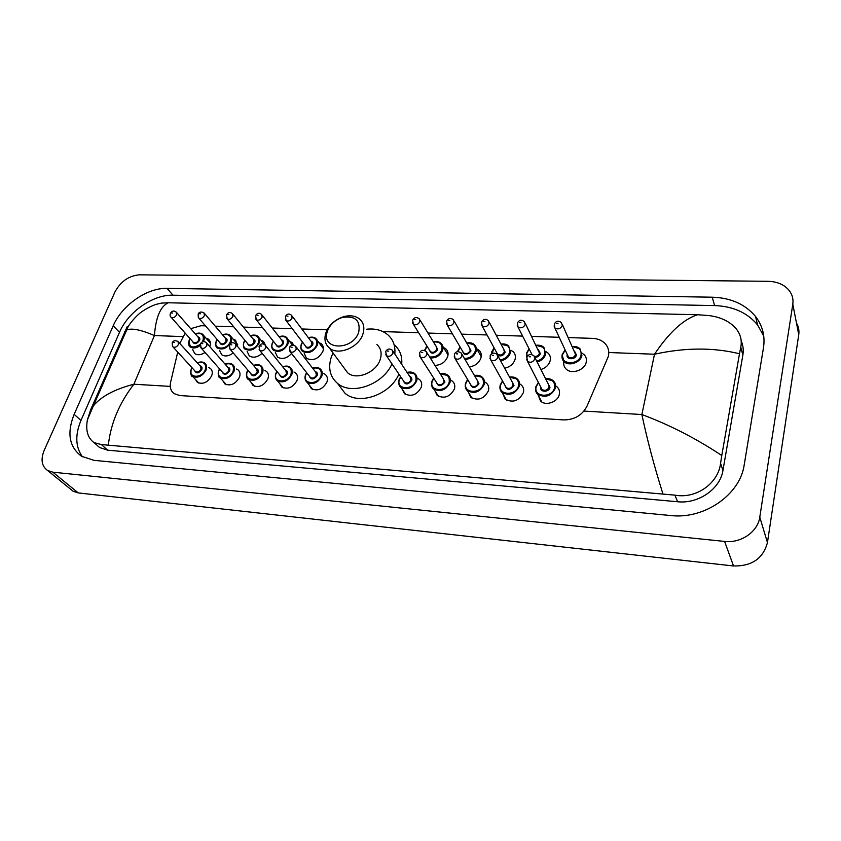 <?xml version="1.0" encoding="UTF-8"?>
<svg xmlns="http://www.w3.org/2000/svg" width="841" height="841" viewBox="0 0 841 841"><rect width="100%" height="100%" fill="white"/><g stroke="black" fill="none" stroke-linecap="round" stroke-linejoin="round"><path stroke-width="1.26" d="M208.768 367.58L210.239 368.347C212.331 370.072 212.805 372.542 211.669 375.759C207.79 382.434 203.017 384.652 197.383 382.403L195.448 379.438M236.479 369.02L237.95 369.809C240.042 371.564 240.547 374.045 239.454 377.262C235.533 384.074 230.665 386.292 224.852 383.916L222.865 380.794M264.873 370.503L266.334 371.312C268.437 373.099 268.962 375.591 267.911 378.797C263.948 385.746 258.975 387.974 252.994 385.472L250.944 382.171M293.982 372.027L295.422 372.857C297.535 374.676 298.092 377.178 297.073 380.363C293.078 387.47 287.99 389.698 281.819 387.06L279.717 383.559M323.827 373.593L325.257 374.445C327.37 376.295 327.937 378.807 326.97 381.982C322.923 389.236 317.719 391.475 311.359 388.679L309.194 384.968M418.082 378.597L419.438 379.501C421.551 381.436 422.182 383.959 421.341 387.07C417.157 394.85 411.554 397.078 404.532 393.746L402.229 389.257M451.186 380.374L452.511 381.288C454.603 383.254 455.254 385.777 454.455 388.857C450.219 396.826 444.469 399.044 437.215 395.512L434.871 390.708M485.183 382.203L486.476 383.139C488.547 385.136 489.21 387.648 488.463 390.697C484.164 398.865 478.256 401.062 470.75 397.309L468.384 392.158M520.116 384.106L521.378 385.052C523.417 387.07 524.101 389.572 523.396 392.579C519.023 400.957 512.957 403.144 505.189 399.149L502.802 393.62M556.017 386.072L557.247 387.039C559.254 389.068 559.938 391.559 559.297 394.513C557.804 402.103 545.641 406.298 540.553 401.02L538.177 395.081M205.067 352.474C201.083 355.039 197.635 355.407 194.744 353.598L192.694 349.541M233.251 352.957C228.91 356.195 225.062 356.794 221.688 354.744L219.596 350.508M262.098 353.325C257.472 357.341 253.194 358.213 249.283 355.911L247.149 351.485M291.617 353.535C286.802 358.476 282.113 359.664 277.53 357.11L275.354 352.463M318.792 342.487L321.241 343.727C323.343 345.609 323.89 348.142 322.881 351.349C318.571 358.939 313.104 361.262 306.471 358.329L304.263 353.451M443.491 347.459L445.846 348.878C447.917 350.865 448.537 353.409 447.706 356.5C445.446 362.103 441.189 365.068 434.955 365.404M476.742 348.805L479.065 350.276C481.105 352.284 481.746 354.818 480.968 357.877C479.065 363.018 475.197 366.014 469.362 366.865M510.886 350.213L513.168 351.727C515.186 353.756 515.838 356.279 515.112 359.286C513.515 363.995 510.035 366.97 504.663 368.232M545.977 351.664L548.206 353.22C550.193 355.27 550.855 357.772 550.172 360.736C548.847 365.015 545.767 367.948 540.91 369.514M530.797 367.738L528.264 362.86M582.088 353.199L584.222 354.776C586.166 356.836 586.818 359.317 586.198 362.229C584.695 370.334 571.291 374.739 565.993 368.926C564.006 366.876 563.312 364.384 563.912 361.483M177.735 352.116L170.639 382.108C169.567 387.186 170.744 391.044 174.171 393.672L179.848 395.554L563.638 419.911C574.403 419.869 582.193 415.286 586.997 406.161L608.39 356.279C609.41 351.296 608.285 347.028 605.005 343.464C601.862 340.29 597.709 338.597 592.558 338.366L568.337 337.588M185.178 333.131L179.785 343.443M205.488 325.866L201.02 325.719L190.707 328.663M559.223 337.294L531.785 336.4M522.639 336.106L496.243 335.254M487.044 334.96L461.656 334.14M452.395 333.835L427.985 333.047M418.671 332.752L382.96 331.596M327.212 329.798L301.814 328.978M292.248 328.663L272.232 328.022M262.613 327.706L243.385 327.086M233.693 326.771L215.233 326.182M289.535 341.341L291.995 342.539L293.835 345.262M260.994 340.237L263.464 341.383L265.535 345.441M233.146 339.154L235.606 340.258L237.488 346.355M205.95 338.103L208.421 339.165C210.492 340.91 210.954 343.401 209.808 346.629M114.986 291.89C120.662 281.43 128.841 275.743 139.522 274.828L768.096 281.304C777.536 281.588 784.674 284.805 789.541 290.954C792.401 294.928 793.494 299.343 792.8 304.211L759.78 517.152C757.909 531.743 740.921 543.454 724.595 541.425L52.815 472.169L47.527 470.455C41.651 466.187 40.536 459.501 44.174 450.398L114.986 291.89M796.469 323.007C798.582 326.602 799.339 330.492 798.75 334.655L767.444 542.571C763.144 558.519 751.843 566.319 733.531 565.972L78.276 492.921L73.062 491.197L70.791 489.346M744.222 464.789L763.491 347.648C765.215 336.032 762.577 325.667 755.575 316.542C745.273 304.232 730.818 297.777 712.222 297.199L167.075 288.368C147.122 287.685 121.966 305.178 113.22 325.782L74.155 414.35C66.702 433.02 69.151 447.002 81.524 456.264L93.982 460.342L670.729 515.544C704.201 519.538 740.196 494.697 744.222 464.789M763.765 336.148L757.594 324.952C747.365 312.673 733.026 306.219 714.577 305.577L172.962 295.191C153.104 294.455 128.126 311.811 119.506 332.332L80.967 420.468C74.965 434.944 75.459 447.055 82.439 456.821M96.158 444.479L99.585 447.517L107.669 450.177L677.625 501.751C698.303 504.074 720.264 488.915 722.945 470.455L742.855 355.081C743.686 350.087 743.139 345.336 741.194 340.847M662.824 493.562C654.046 465.609 647.065 439.265 641.872 414.529C669.457 424.8 696.085 438.455 721.778 455.496L720.569 463.317C718.382 483.133 696.359 499.155 674.924 495.139L101.372 444.563L94.066 442.629C87.758 438.108 85.53 430.56 87.38 419.974L90.681 409.704L127.254 326.518M90.681 409.704L93.351 405.877L128.147 326.686C127.821 326.981 132.405 319.401 140.268 312.852C148.489 306.713 156.92 304.011 156.31 304.337L161.451 303.107L168.295 302.771C160.421 306.366 155.795 317.288 154.429 335.548C140.373 329.535 130.975 327.759 126.234 330.24L124.678 331.575M721.778 455.496L739.491 353.746C713.294 347.365 684.973 347.522 654.508 354.229C669.215 332.29 683.596 319.117 697.662 314.734L168.295 302.771M697.662 314.734L709.016 315.585C720.642 317.057 729.62 321.357 735.949 328.495C740.543 334.192 742.151 340.437 740.774 347.228L739.491 353.746M87.38 419.974L93.351 405.877C101.267 396.384 114.775 389.162 133.887 384.221C119.296 403.165 110.791 423.349 108.384 444.784M327.475 330.976C330.135 324.384 335.107 319.874 342.371 317.456C355.133 315.522 360.589 320.379 358.75 332.006C353.178 350.771 321.125 350.497 327.149 332.027L327.475 330.976M325.94 332.7C329.083 324.899 334.949 319.569 343.527 316.71C350.024 314.976 355.386 315.753 359.601 319.044C363.711 322.744 364.815 327.717 362.944 333.94C359.044 347.375 338.292 356.027 329.409 348.027C325.362 344.537 324.079 339.838 325.551 333.93L325.94 332.7M344.032 367.906L347.606 372.763C356.384 380.721 376.589 372.395 380.29 359.191C382.066 353.083 380.931 348.174 376.884 344.484M391.969 363.859C383.118 384.663 351.527 395.775 337.493 383.359C329.945 376.757 327.874 367.99 331.301 357.057L333.025 352.947M366.518 329.23C375.107 328.284 382.203 330.135 387.796 334.76C393.199 339.596 395.533 345.998 394.818 353.977M394.671 345.188C400.043 350.014 402.376 356.384 401.693 364.311M398.907 374.119C390.224 394.755 358.96 405.677 345.01 393.283L338.881 385.199M583.948 411.081L641.872 414.529L654.508 354.229L608.779 352.526M170.26 386.397L133.887 384.221L154.429 335.548L182.497 336.589M52.815 472.169L78.276 492.921M724.595 541.425L733.531 565.972M759.78 517.152L767.444 542.571M792.8 304.211L798.75 334.655M172.962 295.191L167.075 288.368M119.506 332.332L113.22 325.782M714.577 305.577L712.222 297.199M80.967 420.468L74.155 414.35M722.945 470.455L720.569 463.317M677.625 501.751L674.924 495.139M107.669 450.177L101.372 444.563M742.855 355.081L740.774 347.228M572.448 346.587L580.132 348.962L581.888 355.564C580.532 362.734 568.642 366.665 563.954 361.525L562.156 354.797M565.205 350.098L562.629 354.45C559.559 364.826 578.965 365.667 581.057 355.165C581.594 349.698 578.745 346.902 572.532 346.755M574.54 351.16L576.432 354.986C575.381 360.221 565.699 359.822 567.212 354.629L567.255 354.481M567.612 355.259L568.411 356.962C571.47 358.644 573.867 357.845 575.601 354.587L562.387 324.573M567.601 355.228L554.892 328.022L554.324 324.1C556.174 320.736 558.592 320.316 561.588 322.828L562.303 325.53C560.495 328.863 558.025 329.693 554.892 328.022L554.082 325.93M556.637 323.417L557.993 323.449L556.637 323.417M562.219 354.545L565.131 349.93M536.243 345.357L543.927 347.501L545.672 354.156C544.432 358.066 541.583 360.684 537.115 362.019M526.634 357.782L526.466 353.409M529.21 349.068L526.908 353.062L527.023 357.015M536.674 361.146C540.931 359.937 543.654 357.478 544.842 353.756C545.431 348.227 542.592 345.472 536.327 345.514M538.429 349.751L540.332 353.588C539.459 355.974 537.641 357.246 534.887 357.414M534.466 356.458C536.979 356.479 538.66 355.396 539.512 353.199L525.299 323.365M532.069 354.681L518.014 327.012L517.436 323.06C519.139 319.822 521.494 319.401 524.511 321.777L525.205 324.489C523.438 327.748 521.042 328.579 518.014 327.012L517.194 325.11M519.612 322.418L520.926 322.45L519.612 322.418M526.54 353.146L529.136 348.91M531.27 354.545L531.354 353.283M501.036 344.169L508.71 346.082L510.413 352.778C508.889 357.162 505.609 359.832 500.584 360.8M491.428 354.029L491.722 352.053L494.13 347.911M494.203 348.048L491.869 353.725M500.101 359.916C504.936 359.107 508.101 356.605 509.593 352.4C510.245 346.786 507.417 344.095 501.11 344.316M503.296 348.395L505.21 352.221C503.57 355.533 501.099 356.605 497.798 355.428M481.336 324.3L482.156 326.024L481.546 322.04C483.428 318.96 485.73 318.529 488.453 320.757L489.136 323.491C487.402 326.655 485.068 327.506 482.156 326.024L497.609 354.261C500.458 355.743 502.718 354.934 504.39 351.843L503.706 349.152L489.231 322.198M483.607 321.441L484.889 321.472L483.607 321.441M496.537 353.914L496.432 352.116M466.766 343.023L474.419 344.715C476.237 346.492 476.794 348.742 476.101 351.443C474.208 356.321 470.508 358.991 464.999 359.454M457.672 351.717L457.893 350.739M460.132 347.049L458.03 351.685M464.453 358.529C469.793 358.298 473.399 355.806 475.291 351.065C475.995 345.409 473.178 342.771 466.839 343.149M469.099 347.081L471.013 350.897C467.039 355.68 464.169 355.701 462.424 350.96M462.855 351.696L463.601 352.957C466.356 354.355 468.553 353.535 470.203 350.518L469.52 347.817L454.129 321.073M462.834 351.654L447.265 325.068L446.645 321.052C448.421 318.087 450.671 317.656 453.383 319.769L454.056 322.513C452.342 325.604 450.072 326.455 447.265 325.068L446.466 323.501M448.589 320.495L449.83 320.526L448.589 320.495M457.988 350.455L460.059 346.923M433.346 341.803C436.773 341.194 439.338 341.73 441.041 343.401C442.871 345.157 443.417 347.407 442.681 350.15C440.337 355.575 436.206 358.182 430.266 357.94M424.694 350.518L424.947 349.457M426.965 346.061L425.01 350.644M429.625 356.91C435.375 357.52 439.465 355.144 441.872 349.772C442.639 344.064 439.843 341.478 433.483 342.024M435.806 345.809L437.709 349.614C433.861 354.282 431.065 354.355 429.309 349.824M429.751 350.539L430.466 351.685C433.136 352.999 435.281 352.179 436.9 349.236L436.237 346.524L419.985 319.99M429.73 350.508L413.299 324.132L412.668 320.095C414.319 317.246 416.516 316.815 419.27 318.813L419.922 321.567C418.229 324.573 416.022 325.435 413.299 324.132L412.521 322.713M414.508 319.569L415.717 319.601L414.508 319.569M308.342 337.661C311.717 336.736 314.229 337.031 315.848 338.534C317.719 340.195 318.192 342.434 317.299 345.273C313.451 351.99 308.605 354.061 302.739 351.475C300.826 349.793 300.332 347.522 301.267 344.652M302.602 342.266L301.541 344.337C297.809 353.64 313.535 354.334 316.5 344.915C317.499 339.081 314.818 336.726 308.479 337.84M310.897 341.068C312.663 341.604 313.283 342.834 312.747 344.768C309.32 349.047 306.755 349.278 305.052 345.472M305.535 346.114L306.124 346.881C308.468 347.922 310.413 347.102 311.958 344.411L311.38 341.709L292.111 316.058M305.514 346.082L286.087 320.579L285.414 316.521C287.075 313.714 289.104 313.304 291.522 315.27L292.079 318.014C290.471 320.757 288.474 321.609 286.087 320.579L285.446 319.643M286.897 316.111L287.99 316.142L286.897 316.111M279.033 336.694C282.397 335.696 284.878 335.937 286.487 337.409C288.347 339.039 288.81 341.278 287.864 344.127C284.069 350.708 279.328 352.768 273.64 350.319C271.727 348.668 271.265 346.408 272.232 343.517M273.441 341.341L272.484 343.212C268.689 352.4 284.037 353.073 287.086 343.769C288.127 337.924 285.488 335.622 279.159 336.863M281.598 339.964C283.364 340.458 283.974 341.688 283.417 343.633C280.074 347.817 277.572 348.09 275.89 344.432M276.374 345.052L276.931 345.746C279.212 346.734 281.104 345.914 282.629 343.275L282.082 340.584L262.161 315.154M276.353 345.02L256.284 319.748L255.601 315.69C257.22 312.947 259.217 312.537 261.593 314.439L262.129 317.173C260.542 319.864 258.597 320.715 256.284 319.748L255.664 318.907M257.01 315.301L258.071 315.333L257.01 315.301M250.439 335.748C253.551 334.686 256.011 334.876 257.83 336.316C259.69 337.914 260.132 340.153 259.154 343.012C255.401 349.457 250.755 351.517 245.236 349.194C243.333 347.575 242.891 345.315 243.901 342.424M244.973 340.437L244.132 342.108C240.274 351.191 255.244 351.843 258.376 342.665C259.48 336.81 256.873 334.55 250.565 335.906M253.004 338.891C254.781 339.354 255.38 340.563 254.802 342.518C251.533 346.629 249.083 346.923 247.433 343.412M247.916 344.001L248.442 344.642C250.65 345.577 252.51 344.747 254.014 342.171L253.488 339.48L232.957 314.292M247.895 343.969L227.217 318.928L226.523 314.881C228.09 312.221 230.056 311.801 232.421 313.64L232.936 316.363C231.359 318.991 229.456 319.843 227.217 318.928L226.628 318.171M227.858 314.513L228.899 314.545L227.858 314.513M222.539 334.823C225.535 333.709 227.974 333.845 229.866 335.254C231.717 336.831 232.137 339.049 231.128 341.919C227.406 348.237 222.865 350.287 217.514 348.09C215.611 346.492 215.191 344.242 216.232 341.341M217.199 339.543L216.442 341.036C212.531 350.003 227.154 350.644 230.35 341.572C231.506 335.717 228.941 333.52 222.665 334.97M225.094 337.84C226.87 338.271 227.459 339.47 226.86 341.446C223.674 345.462 221.267 345.777 219.648 342.403M198.308 317.435L198.161 314.082C199.149 311.874 201.083 311.464 203.974 312.863L204.447 315.575C202.891 318.15 201.031 319.002 198.854 318.129L220.636 343.559C222.77 344.442 224.589 343.622 226.082 341.099L225.577 338.418L204.468 313.451M199.433 313.746L200.442 313.767L199.433 313.746M195.312 333.919C198.234 332.731 200.663 332.826 202.565 334.213C204.416 335.769 204.805 337.977 203.764 340.857L203.364 341.74M200.084 345.609C196.405 348.216 193.188 348.679 190.423 347.007C188.542 345.441 188.142 343.202 189.214 340.29M190.077 338.66L189.414 339.985C188.71 347.459 192.326 348.91 200.253 344.368M202.145 342.15L202.996 340.521C204.205 334.655 201.682 332.5 195.438 334.056M197.845 336.82C199.632 337.22 200.211 338.408 199.59 340.384C196.458 344.326 194.103 344.673 192.515 341.414M193.01 341.972L193.472 342.497C195.554 343.338 197.341 342.518 198.812 340.037L198.339 337.378L176.684 312.642M192.978 341.94L171.186 317.341C170.029 316.342 169.798 315.007 170.492 313.315C171.911 310.792 173.824 310.382 176.211 312.106L176.663 314.797C175.117 317.32 173.299 318.171 171.186 317.341L170.67 316.721M171.69 312.989L172.678 313.02L171.69 312.989M535.822 386.807L538.419 382.476M545.63 378.839L553.504 381.026C555.407 382.939 556.048 385.283 555.428 388.069C551.223 396.185 545.325 398.235 537.735 394.229C535.759 392.284 535.107 389.898 535.759 387.06M538.513 382.666L536.222 386.734C533.015 397.309 552.358 398.403 554.587 387.68C555.165 381.898 552.211 379.007 545.725 379.018M547.954 383.422L549.972 387.438C548.868 392.736 539.302 392.295 540.774 387.039M541.183 387.838L542.046 389.499C545.073 391.107 547.438 390.298 549.131 387.049L548.353 384.211L534.939 357.698M541.162 387.806L527.538 361.441L526.876 357.372C528.526 354.093 530.923 353.63 534.067 355.995L534.844 358.876C533.078 362.198 530.65 363.06 527.538 361.441L526.645 359.349M530.492 356.815L529.136 356.763L530.492 356.815M500.258 384.968L502.55 381.026M509.562 377.178L517.425 379.123C519.36 381.015 519.99 383.38 519.328 386.208C515.186 394.114 509.457 396.185 502.13 392.432C500.132 390.508 499.48 388.1 500.185 385.22M502.645 381.194L500.616 384.905C497.315 395.333 516.122 396.395 518.487 385.819C519.118 379.964 516.174 377.136 509.657 377.346M511.969 381.572L513.998 385.588C509.814 390.613 506.818 390.55 504.999 385.399M505.441 386.177L506.271 387.68C509.204 389.194 511.496 388.363 513.168 385.199L512.4 382.35L497.956 356.006M505.42 386.145L490.776 359.959L490.103 355.859C491.659 352.705 494.003 352.242 497.115 354.471L497.883 357.362C496.148 360.6 493.783 361.462 490.776 359.959L489.893 358.066M493.551 355.333L492.237 355.28L493.551 355.333M474.482 375.57L482.335 377.294C484.279 379.154 484.9 381.53 484.195 384.4C480.116 392.095 474.545 394.187 467.47 390.666C465.451 388.763 464.81 386.355 465.557 383.433L467.68 379.596M467.775 379.743L465.967 383.118C462.571 393.399 480.873 394.429 483.365 384.011C484.048 378.093 481.115 375.328 474.566 375.717M476.963 379.785L478.992 383.79C474.965 388.689 472.043 388.689 470.193 383.79M470.655 384.547L471.465 385.903C474.292 387.323 476.521 386.492 478.161 383.401L477.415 380.553L462.014 354.376M470.634 384.516L455.044 358.508L454.35 354.376C455.79 351.359 458.072 350.897 461.194 352.989L461.94 355.901C460.237 359.054 457.935 359.916 455.044 358.508L454.172 356.805M457.641 353.893L456.358 353.84L457.641 353.893M440.358 374.014L448.179 375.507C450.145 377.357 450.755 379.733 449.998 382.634C445.982 390.14 440.558 392.242 433.714 388.931C431.685 387.06 431.065 384.642 431.853 381.698L433.756 378.187M433.84 378.324L432.232 381.383C428.742 391.517 446.571 392.526 449.168 382.256C449.914 376.284 447.013 373.583 440.442 374.14M442.892 378.051L444.921 382.035C441.031 386.818 438.172 386.881 436.321 382.203M436.794 382.949L437.572 384.169C440.306 385.504 442.482 384.663 444.09 381.656L443.354 378.797L427.049 352.81M436.773 382.918L420.279 357.089L419.575 352.947C420.91 350.035 423.139 349.572 426.261 351.559L426.986 354.471C425.304 357.541 423.065 358.413 420.279 357.089L419.428 355.554M422.718 352.495L421.467 352.442L422.718 352.495M399.128 379.722L400.726 376.81M407.149 372.5L414.928 373.793C416.915 375.612 417.504 377.987 416.694 380.91C412.731 388.248 407.454 390.35 400.842 387.238C398.802 385.388 398.192 382.981 399.033 380.006M400.81 376.926L399.38 379.69C395.806 389.688 413.162 390.676 415.875 380.542C416.684 374.529 413.804 371.88 407.223 372.616M409.714 376.358C411.533 377.031 412.195 378.355 411.733 380.332C407.98 384.999 405.183 385.115 403.333 380.647M403.827 381.383L404.563 382.476C407.202 383.727 409.325 382.886 410.913 379.953L410.198 377.094L393.031 351.296M403.796 381.341L386.45 355.711L385.735 351.549C387.238 348.763 389.425 348.311 392.284 350.171L392.989 353.083C391.328 356.079 389.152 356.952 386.45 355.711L385.63 354.334M388.742 351.128L387.533 351.075L388.742 351.128M312.547 368.085C315.974 367.118 318.539 367.391 320.263 368.936C322.25 370.671 322.786 373.026 321.861 376.022C318.035 382.865 313.125 384.978 307.133 382.361C305.083 380.605 304.537 378.208 305.504 375.181M306.776 372.868L305.788 374.876C301.993 384.474 318.056 385.388 321.052 375.664C322.04 369.567 319.254 367.107 312.694 368.274M315.259 371.596C317.11 372.142 317.761 373.436 317.225 375.464C313.777 379.838 311.159 380.069 309.362 376.169M309.887 376.831L310.518 377.63C312.915 378.681 314.881 377.84 316.416 375.107L315.774 372.258L296.295 347.06M309.866 376.8L290.229 351.759L289.483 347.596C290.502 345.178 292.563 344.726 295.664 346.24L296.284 349.131C294.686 351.927 292.668 352.8 290.229 351.759L289.525 350.771M292.121 347.249L291.007 347.207L292.121 347.249M282.639 366.729C286.045 365.688 288.6 365.909 290.292 367.401C292.279 369.115 292.794 371.47 291.827 374.476C288.043 381.162 283.238 383.275 277.435 380.805C275.396 379.07 274.87 376.694 275.869 373.646M277.015 371.564L276.132 373.351C272.274 382.823 287.937 383.717 291.028 374.119C292.069 368.001 289.325 365.604 282.786 366.907M285.351 370.082C287.212 370.608 287.853 371.88 287.286 373.919C283.932 378.198 281.378 378.471 279.601 374.729M259.123 349.614L259.785 350.508L259.039 346.345C260.626 343.57 262.644 343.117 265.115 345.01L265.714 347.88C264.127 350.613 262.15 351.485 259.785 350.508L280.726 376.095C283.049 377.083 284.973 376.242 286.487 373.572L285.877 370.734L265.714 345.746M261.572 346.029L260.489 345.987L261.572 346.029M253.477 365.404C256.873 364.29 259.406 364.468 261.067 365.919C263.044 367.601 263.538 369.945 262.529 372.962C258.786 379.512 254.098 381.614 248.463 379.28C246.434 377.577 245.929 375.212 246.97 372.153M247.99 370.271L247.212 371.859C243.291 381.215 258.565 382.077 261.74 372.605C262.834 366.487 260.132 364.142 253.625 365.572M256.19 368.621C258.04 369.104 258.681 370.366 258.092 372.426C254.812 376.61 252.311 376.905 250.576 373.309M251.102 373.93L251.659 374.592C253.908 375.528 255.79 374.687 257.293 372.069L256.705 369.241L235.901 344.474M251.081 373.898L230.119 349.278L229.372 345.136C230.918 342.413 232.915 341.972 235.343 343.801L235.911 346.66C234.334 349.341 232.41 350.213 230.119 349.278L229.498 348.489M231.801 344.831L230.739 344.789L231.801 344.831M225.041 364.1C228.09 362.934 230.592 363.06 232.558 364.479C234.534 366.129 234.996 368.463 233.956 371.491C230.245 377.903 225.651 380.006 220.184 377.788C218.166 376.116 217.693 373.761 218.765 370.702M219.669 369.01L218.986 370.408C215.012 379.648 229.919 380.489 233.167 371.144C234.324 365.015 231.653 362.723 225.178 364.258M227.732 367.191C229.593 367.643 230.213 368.894 229.604 370.955C226.408 375.054 223.948 375.38 222.245 371.932M200.61 347.375L201.199 348.079L200.442 343.948C201.903 341.32 203.869 340.878 206.318 342.634L206.854 345.472C205.299 348.1 203.417 348.962 201.199 348.079L223.307 373.12C225.483 374.014 227.322 373.173 228.815 370.608L228.258 367.801L206.844 343.233M202.776 343.664L201.735 343.622L202.776 343.664M197.288 362.839C200.295 361.619 202.776 361.704 204.731 363.081C206.697 364.7 207.138 367.012 206.066 370.051C202.387 376.337 197.887 378.429 192.578 376.326C190.581 374.687 190.129 372.342 191.233 369.283M192.032 367.759L191.443 368.989C187.417 378.114 201.956 378.934 205.278 369.704C206.487 363.585 203.869 361.346 197.425 362.986M199.969 365.803C201.829 366.213 202.439 367.454 201.798 369.525C198.665 373.541 196.268 373.888 194.597 370.566M172.437 346.271L172.226 342.792C173.183 340.594 175.117 340.163 178.019 341.488L178.523 344.316C176.978 346.891 175.128 347.754 172.983 346.913L195.617 371.69C197.74 372.531 199.538 371.701 201.02 369.178L200.484 366.382L178.513 342.035M174.465 342.529L173.456 342.487L174.465 342.529M47.527 470.455L73.062 491.197M757.594 324.952L755.575 316.542M99.585 447.517L94.066 442.629M563.954 361.525C562.293 360.137 561.704 357.824 562.177 354.576L565.078 349.824M580.132 348.962C578.408 347.102 575.833 346.271 572.395 346.471M526.645 357.751L526.477 353.188L529.084 348.805M543.927 347.501C542.203 345.693 539.628 344.936 536.19 345.241M491.428 354.04L491.733 351.832L494.066 347.796M508.71 346.082C506.986 344.326 504.4 343.643 500.973 344.053M457.641 351.727L459.995 346.818M476.258 347.964L481.22 356.7M474.419 344.715C472.705 343.002 470.13 342.403 466.702 342.907M424.652 350.508L426.829 345.84M442.818 346.345L448.032 354.955M302.739 351.475C300.857 350.056 300.363 347.701 301.246 344.411L302.476 342.087M317.32 340.51L323.386 348.668M273.64 350.319C271.769 348.941 271.286 346.597 272.211 343.286L273.304 341.183M287.874 339.207L292.552 345.241M245.236 349.194C243.596 348.731 243.144 346.397 243.858 342.182L244.847 340.279M259.154 337.945L264.421 344.474M217.514 348.09C215.885 347.701 215.443 345.367 216.19 341.099L217.073 339.396M231.117 336.736L237.667 344.558M190.423 347.007C188.836 346.744 188.416 344.421 189.172 340.048L189.961 338.524M203.743 335.57L210.429 343.275M553.504 381.026C551.685 379.186 549.047 378.418 545.578 378.734M538.366 382.382L535.78 386.849C535.297 390.434 535.948 392.894 537.735 394.229L541.804 401.966M517.425 379.123C515.607 377.325 512.968 376.642 509.499 377.073M502.498 380.92L500.195 385.01C499.712 388.794 500.363 391.265 502.13 392.432L506.471 400.085M482.335 377.294C480.516 375.538 477.877 374.928 474.419 375.464M467.617 379.491L465.567 383.223C465.094 387.196 465.725 389.677 467.47 390.666L472.074 398.235M448.179 375.507C446.371 373.803 443.743 373.267 440.285 373.898M433.683 378.082L431.864 381.478C431.38 385.62 432.001 388.111 433.714 388.931L438.571 396.426M414.928 373.793C413.141 372.121 410.524 371.659 407.076 372.384M400.663 376.705L399.033 379.785C398.529 384.011 399.128 386.503 400.842 387.238L405.919 394.65M306.639 372.689L305.483 374.949C304.526 377.693 305.073 380.164 307.133 382.361L312.81 389.52M276.878 371.386L275.848 373.415C274.87 376.348 275.396 378.807 277.435 380.805L283.291 387.88M247.853 370.114L246.939 371.922C246.381 376.894 246.886 379.344 248.463 379.28L254.476 386.282M219.533 368.852L218.723 370.471C218.155 375.559 218.639 377.998 220.184 377.788L226.355 384.705M191.906 367.622L191.191 369.052C190.602 374.256 191.065 376.684 192.578 376.326L198.886 383.16M342.371 317.456L343.527 316.71M337.493 383.359L345.01 393.283M329.409 348.027L347.606 372.763M327.149 332.027L325.551 333.93"/></g></svg>
